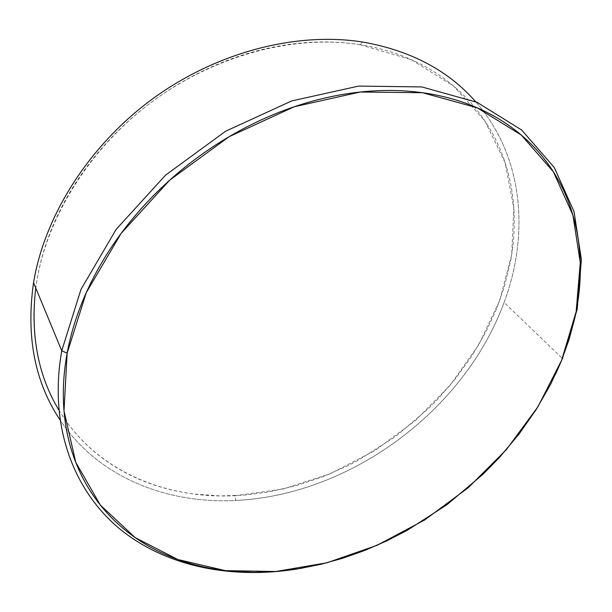 <?xml version="1.0" encoding="UTF-8"?>
<svg xmlns="http://www.w3.org/2000/svg" width="612" height="612" viewBox="0 0 612 612"><rect width="100%" height="100%" fill="white"/><g stroke="black" fill="none" stroke-linecap="round" stroke-linejoin="round"><path stroke-width="0.46" stroke-dasharray="3.06 2.29" d="M58.767 409.872C95.051 470.414 164.682 499.254 235.207 495.705L235.582 500.448C166.357 504.02 97.905 477.153 59.892 419.733C97.905 477.153 166.357 504.02 235.582 500.448C350.232 495.207 464.432 410.644 504.074 302.481L562.482 358.479L504.074 302.481C529.732 233.96 523.482 156.129 475.646 101.714C523.482 156.129 529.732 233.96 504.074 302.481C464.432 410.644 350.232 495.207 235.582 500.448L235.207 495.705L283.287 488.988L330.273 473.726L374.651 450.738L415.043 420.918L450.157 385.246L478.768 344.778L499.667 300.737L511.709 254.538L513.82 207.843L505.114 162.624L485.025 121.161L453.507 85.971L411.249 59.655L359.864 44.668L362.633 42.021L359.864 44.668C294.181 34.341 214.407 55.118 150.743 102.747C87.187 150.537 44.569 221.605 35.756 287.992M302.236 568.15C408.127 549.094 509.314 471.707 555.444 374.49C509.314 471.707 408.127 549.094 302.236 568.15M359.864 44.668C343.707 42.136 326.915 41.371 309.473 42.389C292.016 43.421 274.352 46.29 256.489 51.003C238.611 55.738 221.024 62.256 203.712 70.548C186.408 78.864 169.884 88.763 154.132 100.238C138.396 111.736 123.884 124.496 110.596 138.511C97.331 152.533 85.634 167.413 75.513 183.141C65.423 198.869 57.123 214.996 50.62 231.512C44.141 248.028 39.543 264.491 36.819 280.908C34.127 297.302 33.262 313.252 34.226 328.743C35.213 344.219 37.883 358.915 42.236 372.823C46.604 386.723 52.433 399.59 59.716 411.44C67.014 423.274 75.513 433.923 85.213 443.394C94.914 452.849 105.539 461.035 117.099 467.966C128.65 474.874 140.867 480.497 153.742 484.834C166.617 489.156 179.897 492.216 193.591 494.006L220.221 495.942L244.242 495.131L268.293 492.048L295.206 485.943L321.629 477.199L347.287 465.969L358.41 460.209L395.428 436.624L428.897 408.173L437.695 399.238L456.047 377.994L472.288 355.289L486.188 331.329L496.386 309.221L504.441 286.447L510.729 260.375C513.216 246.728 514.401 233.088 514.279 219.456C514.141 205.823 512.619 192.428 509.689 179.27C506.751 166.112 502.36 153.444 496.508 141.273C490.64 129.101 483.312 117.711 474.522 107.092C465.717 96.474 455.512 86.935 443.899 78.458C432.279 69.99 419.404 62.875 405.282 57.115C391.137 51.37 375.998 47.216 359.864 44.668"/><path stroke-width="0.92" d="M362.633 42.021C410.591 50.505 448.259 70.403 475.646 101.714C448.259 70.403 410.591 50.505 362.633 42.021C297.011 31.625 217.382 51.714 153.015 98.547C88.778 145.541 44.515 215.944 33.553 282.675L61.743 350.775L81.006 289.331L116.249 229.24L165.615 175.101L225.629 131.22L291.687 100.926L358.693 86.078L421.813 86.935L477.1 102.342L521.753 130.096L554.235 167.459L574.018 211.545L581.4 259.626L577.185 309.29L562.482 358.479L577.185 309.29L581.4 259.626L574.018 211.545L554.235 167.459L521.753 130.096L477.1 102.342L421.813 86.935L358.693 86.078L291.687 100.926L225.629 131.22L165.615 175.101L116.249 229.24L81.006 289.331L61.743 350.775L67.144 353.185L86.277 292.613L121.138 233.379L169.868 180.005L229.064 136.721L294.204 106.771L360.277 92.022L422.548 92.726L477.123 107.766L521.24 135.007L553.355 171.765L572.947 215.21L580.275 262.655L576.137 311.707L561.609 360.323L569.168 339.224L574.867 317.85C578.042 303.498 579.847 289.162 580.283 274.857C580.704 260.536 579.648 246.475 577.101 232.675C574.538 218.867 570.407 205.578 564.715 192.826C559.001 180.073 551.687 168.147 542.768 157.047C533.832 145.954 523.344 136.002 511.295 127.197C499.224 118.399 485.729 111.055 470.827 105.172C455.894 99.297 439.806 95.143 422.548 92.726C405.274 90.324 387.212 89.842 368.355 91.272C349.49 92.733 330.312 96.183 310.827 101.623C291.335 107.092 272.08 114.482 253.062 123.792C234.044 133.125 215.837 144.157 198.418 156.871C181.022 169.608 164.934 183.669 150.154 199.053C135.397 214.445 122.354 230.701 111.017 247.814C99.718 264.927 90.377 282.392 83.002 300.201C75.659 318.01 70.372 335.667 67.144 353.185C63.939 370.688 62.738 387.618 63.549 403.966C64.367 420.299 67.029 435.713 71.512 450.218C76.018 464.692 82.107 478.01 89.773 490.174C97.446 502.314 106.419 513.154 116.685 522.686C126.952 532.203 138.205 540.35 150.46 547.128C162.715 553.891 175.675 559.276 189.338 563.292C203 567.293 217.099 569.963 231.642 571.302L253.59 572.35L275.844 571.501L298.243 568.816L320.619 564.363L342.835 558.213L364.752 550.44L386.248 541.13L407.187 530.344L446.959 504.693L483.151 474.139L499.637 457.241L519.022 434.099L536.15 409.612L550.831 383.923L561.609 360.323L537.917 406.804L506.331 449.698L468.134 487.795L424.613 519.993L377.091 545.307L326.984 562.772L275.844 571.501L225.445 570.644L177.809 559.513L135.26 537.665L100.345 505.068L75.75 462.335L64 410.897L67.144 353.185L61.743 350.775C48.187 427.604 74.817 493.456 122.584 531.208C170.916 568.739 237.15 579.686 302.236 568.15C237.15 579.686 170.916 568.739 122.584 531.208C74.817 493.456 48.187 427.604 61.743 350.775L33.553 282.675C25.933 336.179 34.708 381.865 59.892 419.733C34.708 381.865 25.933 336.179 33.553 282.675C44.515 215.944 88.778 145.541 153.015 98.547C217.382 51.714 297.011 31.625 362.633 42.021M555.444 374.49L562.482 358.479L555.444 374.49M35.756 287.992C30.332 334.787 38.005 375.416 58.767 409.872"/></g></svg>

